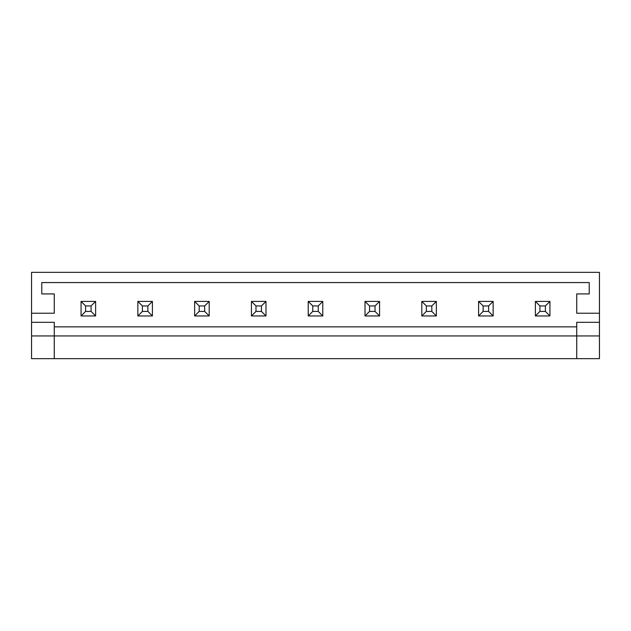 <?xml version="1.0" encoding="UTF-8"?>
<svg xmlns="http://www.w3.org/2000/svg" width="631" height="631" viewBox="0 0 631 631"><rect width="100%" height="100%" fill="white"/><g stroke="black" fill="none" stroke-linecap="round" stroke-linejoin="round"><path stroke-width="0.95" d="M31.55 358.66L599.45 358.66L599.45 272.34L31.55 272.34L31.55 358.66M599.45 322.315L576.734 322.315L576.734 358.66M31.55 322.315L54.266 322.315L54.266 335.944L599.45 335.944M31.55 335.944L54.266 335.944L54.266 358.66M31.55 313.228L54.266 313.228L54.266 293.92L41.772 293.92L41.772 282.562L589.228 282.562L589.228 293.92L576.734 293.92L576.734 313.228L599.45 313.228M54.266 326.858L576.734 326.858M308.228 315.957L322.772 315.957L322.772 301.413L308.228 301.413L308.228 315.957L312.771 311.414L318.229 311.414L322.772 315.957M365.018 315.957L379.562 315.957L379.562 301.413L365.018 301.413L365.018 315.957L369.561 311.414L375.019 311.414L379.562 315.957M478.598 301.413L478.598 315.957L493.142 315.957L493.142 301.413L478.598 301.413L483.141 305.956L483.141 311.414L478.598 315.957M421.808 301.413L421.808 315.957L436.352 315.957L436.352 301.413L421.808 301.413L426.351 305.956L426.351 311.414L421.808 315.957M251.438 315.957L265.982 315.957L265.982 301.413L251.438 301.413L251.438 315.957L255.981 311.414L261.439 311.414L265.982 315.957M95.612 301.413L81.068 301.413L81.068 315.957L95.612 315.957L95.612 301.413L91.069 305.956L91.069 311.414L95.612 315.957M209.192 301.413L209.192 315.957L194.648 315.957L194.648 301.413L209.192 301.413L204.649 305.956L204.649 311.414L209.192 315.957M152.402 301.413L152.402 315.957L137.858 315.957L137.858 301.413L152.402 301.413L147.859 305.956L147.859 311.414L152.402 315.957M549.932 301.413L549.932 315.957L535.388 315.957L535.388 301.413L549.932 301.413L545.389 305.956L545.389 311.414L549.932 315.957M312.771 311.414L312.771 305.956L308.228 301.413M312.771 305.956L318.229 305.956L322.772 301.413M318.229 305.956L318.229 311.414M369.561 311.414L369.561 305.956L365.018 301.413M369.561 305.956L375.019 305.956L379.562 301.413M375.019 305.956L375.019 311.414M483.141 305.956L488.599 305.956L493.142 301.413M488.599 305.956L488.599 311.414L493.142 315.957M483.141 311.414L488.599 311.414M426.351 305.956L431.809 305.956L436.352 301.413M431.809 305.956L431.809 311.414L436.352 315.957M426.351 311.414L431.809 311.414M255.981 311.414L255.981 305.956L251.438 301.413M255.981 305.956L261.439 305.956L265.982 301.413M261.439 305.956L261.439 311.414M81.068 301.413L85.611 305.956L85.611 311.414L81.068 315.957M85.611 311.414L91.069 311.414M85.611 305.956L91.069 305.956M194.648 301.413L199.191 305.956L199.191 311.414L194.648 315.957M199.191 311.414L204.649 311.414M199.191 305.956L204.649 305.956M137.858 301.413L142.401 305.956L142.401 311.414L137.858 315.957M142.401 311.414L147.859 311.414M142.401 305.956L147.859 305.956M535.388 301.413L539.931 305.956L539.931 311.414L535.388 315.957M539.931 311.414L545.389 311.414M539.931 305.956L545.389 305.956"/></g></svg>
